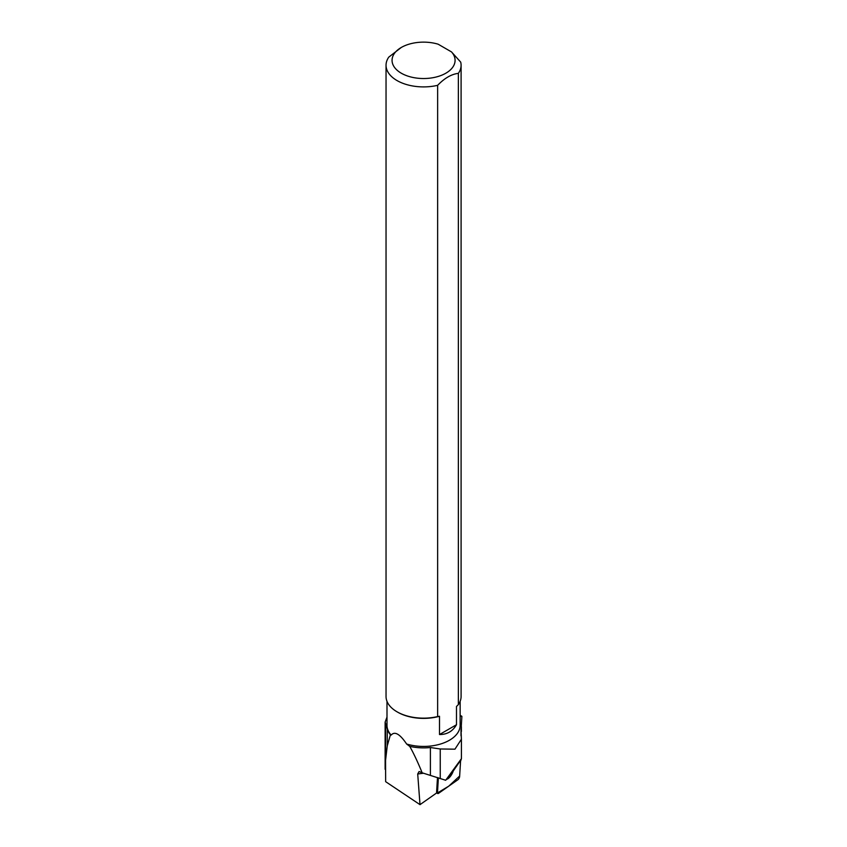 <?xml version="1.0" encoding="UTF-8"?>
<svg xmlns="http://www.w3.org/2000/svg" width="847" height="847" viewBox="0 0 847 847"><rect width="100%" height="100%" fill="white"/><g stroke="black" fill="none" stroke-linecap="round" stroke-linejoin="round"><path stroke-width="1.27" d="M438.375 777.832L437.476 792.697A2.382 0.963 118 0 0 437.761 793.533A2.382 0.963 118 0 0 438.524 793.353L457.878 779.748A2.382 0.963 118 0 0 459.625 776.54L460.577 760.871L459.656 776.021L448.751 786.164L437.476 792.951L438.375 777.832M446.634 779.272A7.739 3.123 118 0 0 451.959 773.946A7.739 3.123 118 0 0 453.209 771.141M460.81 760.066L451.483 773.533L445.681 780.267L461.414 758.69L460.779 760.606M437.486 777.514L436.597 792.231A2.382 0.963 118 0 0 436.713 792.908L420.006 804.65L385.65 781.675L385.576 760.235L387.259 745.826L390.414 734.783A36.876 21.291 180 0 1 387.259 729.172L385.141 722.057L386.994 717.102M390.414 734.783L391.155 735.09C394.744 731.003 399.9 733.989 406.634 744.026L409.736 746.366A37.85 21.853 -0 0 0 430.403 747.52L440.249 748.981L454.945 749.182L461.393 739.262L461.001 729.256A37.85 21.853 -0 0 0 461.393 726.768L460.143 725.445L460.143 723.264M386.994 701.337L386.994 725.307A36.569 21.111 -0 0 0 391.155 735.09M460.143 715.217L461.88 716.361L460.143 716.329M461.255 726.62L461.88 716.361M420.006 804.65L417.709 773.978L419.096 771.522L422.155 772.803C417.867 762.258 413.728 753.449 409.736 746.366M406.634 744.026A36.569 21.111 -0 0 0 460.143 725.445M397.031 711.808A37.522 21.662 -0 0 0 437.634 716.573L437.634 85.325A37.522 21.662 180 0 1 386.041 65.24L386.041 696.488A37.522 21.662 -0 0 0 397.031 711.808L397.709 712.2A36.569 21.111 180 0 0 439.508 716.276L439.508 734.54C447.068 734.561 452.732 731.3 456.491 724.736L456.491 706.472L458.354 704.609L458.354 73.361A37.522 21.662 180 0 0 461.096 65.24A37.522 21.662 180 0 0 460.704 62.127L451.515 51.921L438.153 44.203A31.519 18.2 -0 0 0 401.287 47.464A31.519 18.2 -0 0 0 399.138 71.826A31.519 18.2 -0 0 0 440.906 75.531A31.519 18.2 -0 0 0 451.515 51.921M458.354 704.609A37.522 21.662 -0 0 0 461.096 696.488L461.096 65.24M386.041 65.24A37.522 21.662 180 0 1 388.784 57.12L401.287 47.464M437.634 85.325C444.527 78.157 451.43 74.165 458.354 73.361M439.508 716.276L437.634 716.573M456.491 724.736L439.508 734.54M461.393 726.768L461.382 731.501M422.155 772.803L445.681 780.267M436.597 792.231L437.476 792.697M417.709 773.978L423.489 773.237M385.576 760.235L385.576 724.376M387.259 745.826L387.259 729.172M440.249 778.499L440.249 748.981M430.403 775.333L430.403 747.52M461.001 735.81L461.001 729.256M436.66 792.94L437.761 793.533M460.143 724.503L460.143 701.337M385.12 769.309L385.12 722.057M461.414 758.69L461.414 739.262"/></g></svg>
